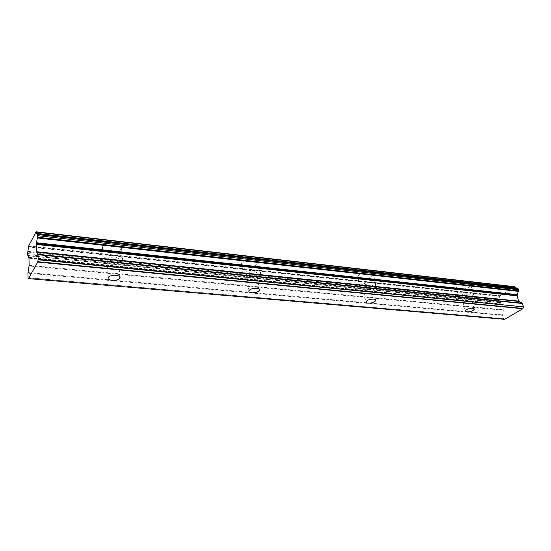 <?xml version="1.0" encoding="UTF-8"?>
<svg xmlns="http://www.w3.org/2000/svg" width="551" height="551" viewBox="0 0 551 551"><rect width="100%" height="100%" fill="white"/><g stroke="black" fill="none" stroke-linecap="round" stroke-linejoin="round"><path stroke-width="0.41" stroke-dasharray="2.75 2.07" d="M463.191 297.864C466.807 297.802 469.252 296.906 470.526 295.191L468.991 294.089C465.368 294.151 462.916 295.04 461.628 296.762L463.191 297.864M111.04 262.496C114.698 262.682 117.239 261.973 118.658 260.361C119.34 258.77 118.045 257.723 114.766 257.221C111.102 257.021 108.554 257.73 107.114 259.335C106.426 260.954 107.734 262.007 111.04 262.496M249.424 276.395C253.088 276.499 255.595 275.693 256.959 273.964C257.365 272.793 256.435 272.049 254.176 271.733C250.512 271.615 247.991 272.421 246.614 274.15C246.201 275.335 247.137 276.085 249.424 276.395M365.086 288.008C368.736 288.028 371.216 287.161 372.531 285.404C372.752 284.571 372.07 284.047 370.479 283.841C366.821 283.813 364.335 284.681 363.013 286.437C362.785 287.285 363.474 287.808 365.086 288.008M468.412 283.186C470.299 283.434 471.153 284.061 470.974 285.06C468.88 287.987 464.83 289.489 458.831 289.564C456.91 289.323 456.035 288.69 456.221 287.663C458.336 284.743 462.399 283.248 468.412 283.186M470.94 292.822C472.834 293.056 473.681 293.662 473.502 294.647C471.374 297.512 467.296 299 461.277 299.103C459.348 298.883 458.473 298.263 458.666 297.258C460.815 294.399 464.906 292.918 470.94 292.822M115.187 243.191C120.6 244.086 122.749 245.877 121.626 248.563C119.285 251.29 115.09 252.489 109.029 252.144C103.54 251.29 101.363 249.479 102.507 246.717C104.89 243.997 109.119 242.819 115.187 243.191M116.027 255.437C121.475 256.284 123.631 258.026 122.494 260.664C120.139 263.344 115.91 264.535 109.814 264.232C104.284 263.419 102.1 261.663 103.257 258.949C105.661 256.27 109.918 255.099 116.027 255.437M254.142 258.922C257.882 259.493 259.418 260.768 258.756 262.744C256.518 265.672 252.365 267.035 246.297 266.829C242.495 266.285 240.932 264.997 241.613 262.965C243.886 260.044 248.067 258.695 254.142 258.922M255.781 270.155C259.535 270.693 261.078 271.932 260.403 273.868C258.144 276.747 253.963 278.103 247.86 277.931C244.038 277.415 242.468 276.161 243.163 274.171C245.464 271.299 249.672 269.962 255.781 270.155M370.127 272.056C372.758 272.428 373.888 273.317 373.537 274.735C371.374 277.718 367.269 279.185 361.215 279.123C358.536 278.765 357.385 277.862 357.757 276.416C359.934 273.434 364.059 271.98 370.127 272.056M372.304 282.429C374.935 282.78 376.071 283.648 375.706 285.032C373.523 287.959 369.39 289.413 363.309 289.385C360.616 289.048 359.466 288.173 359.844 286.754C362.048 283.827 366.201 282.387 372.304 282.429M27.743 255.588L500.46 302.547L502.588 304.641L504.034 309.841L502.54 314.89L503.614 318.719L28.073 277.883M499.344 302.533L498.634 299.971L27.681 252.076M28.597 246.428L499.847 296.011L498.634 299.971M499.847 296.011L514.593 286.61M37.192 233.514L515.688 287.884M28.432 278.524L504.716 319.318M504.523 319.236L503.614 318.719M27.97 272.593L502.54 314.89M28.762 257.338L501.94 303.959M499.826 296.383L28.556 246.951M27.819 251.387L498.848 299.489M28.673 245.98L499.95 295.701M28.005 277.732L503.435 318.602M502.533 315.324L27.922 273.206M502.147 304.221L28.824 257.689M498.807 301.845L27.571 254.679M27.55 253.556L498.579 301.025M504.02 310.282L29.072 266.002M29.12 265.382L504.034 309.841M502.588 304.641L28.983 258.233M499.723 302.644L28.494 255.774M502.374 304.345L28.914 257.834M474.074 308.725L470.526 295.191M119.794 276.664L118.658 260.361M259.184 289.192L256.959 273.964M375.527 299.737L372.531 285.404M473.502 294.647L470.974 285.06M122.494 260.664L121.626 248.563M260.403 273.868L258.756 262.744M375.706 285.032L373.537 274.735M465.258 310.881L461.628 296.762M108.258 277.367L107.114 259.335M248.935 290.659L246.614 274.15M366.112 301.659L363.013 286.437M500.46 302.547L28.239 255.499M516.473 288.235L36.841 233.769M499.571 302.664L28.521 255.822M458.666 297.258L456.221 287.663M103.257 258.949L102.507 246.717M243.163 274.171L241.613 262.965M359.844 286.754L357.757 276.416"/><path stroke-width="0.83" d="M466.814 311.935C470.451 311.845 472.916 310.964 474.225 309.297L472.689 308.25C469.046 308.333 466.566 309.207 465.258 310.881L466.814 311.935M112.211 280.397C115.903 280.555 118.472 279.846 119.904 278.276C120.6 276.733 119.298 275.727 115.986 275.266C112.287 275.101 109.711 275.803 108.258 277.367C107.555 278.937 108.871 279.949 112.211 280.397M251.752 292.808C255.444 292.884 257.978 292.078 259.363 290.405C259.783 289.268 258.846 288.559 256.566 288.263C252.875 288.18 250.333 288.979 248.935 290.659C248.508 291.81 249.451 292.526 251.752 292.808M368.185 303.16C371.863 303.153 374.37 302.292 375.706 300.584C375.934 299.778 375.252 299.283 373.654 299.09C369.976 299.097 367.462 299.951 366.112 301.659C365.878 302.478 366.567 302.981 368.185 303.16M515.027 286.961L36.276 232.129L515.027 286.961L515.688 287.884M37.709 262.076L522.844 308.718L504.716 319.318L28.507 278.627L37.709 262.076L38.109 259.776L523.45 306.859L522.252 303.208L518.608 301.121L517.093 295.846L518.443 290.845L37.447 237.233L37.303 237.949L518.222 291.334M36.208 231.819L514.827 286.72M37.447 237.233L37.365 233.624L517.293 288.118M517.692 288.228L518.505 289.757L518.443 290.845M523.374 307.134L522.94 308.464L37.778 261.697M28.494 255.774L27.901 255.712L28.239 255.499L28.983 258.233L29.12 265.382L27.922 273.206L28.005 277.732L28.507 278.627M523.45 306.859L38.171 259.383L38.109 259.776M38.171 259.383L38.053 254.734L522.486 303.518M522.252 303.208L37.978 254.321L38.053 254.734M37.978 254.321L36.524 251.731L36.476 243.328L517.21 295.074M517.231 294.661L36.524 242.75L36.476 243.328M36.524 242.75L37.303 237.949M36.841 233.769L37.365 233.624M36.807 233.762L36.276 232.129M36.118 231.682L28.673 245.98L27.55 253.556L27.901 255.712M518.264 288.924L37.558 234.54M37.585 235.69L518.505 289.757M36.352 244.437L517.093 295.846M518.608 301.121L36.524 251.731M36.6 252.138L518.835 301.425M36.4 243.804L517.107 295.405M474.225 309.297L474.074 308.725M119.904 278.276L119.794 276.664M259.363 290.405L259.184 289.192M375.706 300.584L375.527 299.737M28.521 255.822L27.832 255.754M517.472 288.09L37.275 233.452"/></g></svg>
